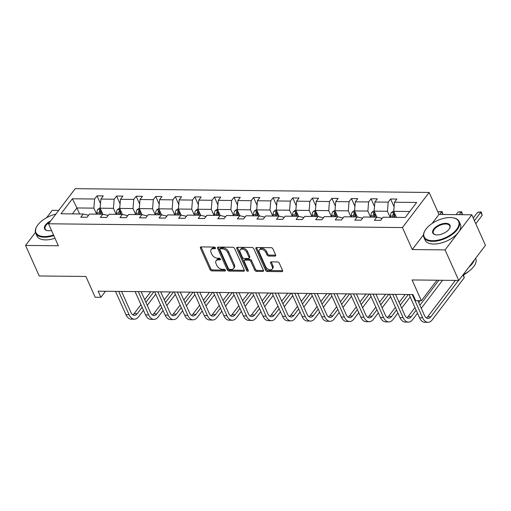 <?xml version="1.0" encoding="UTF-8"?>
<svg xmlns="http://www.w3.org/2000/svg" width="511" height="511" viewBox="0 0 511 511"><rect width="100%" height="100%" fill="white"/><g stroke="black" fill="none" stroke-linecap="round" stroke-linejoin="round"><path stroke-width="0.77" d="M215.45 247.905A1.06 0.677 -142.7 0 0 214.211 247.056L201.13 246.915A1.52 0.971 -142.7 0 0 200.453 247.196A1.52 0.971 -142.7 0 0 200.433 248.103L210.091 269.687A1.52 0.971 -142.7 0 0 211.854 270.9L224.942 271.041A1.06 0.677 -142.7 0 0 225.415 270.843A1.06 0.677 -142.7 0 0 225.428 270.21A1.06 0.677 -142.7 0 0 224.188 269.361L222.496 269.342A4.861 3.098 -142.7 0 1 216.843 265.465L216.038 263.663A4.861 3.098 -142.7 0 1 216.108 260.763A4.861 3.098 -142.7 0 1 218.261 259.869L219.954 259.888A1.06 0.677 -142.7 0 0 220.42 259.69A1.06 0.677 -142.7 0 0 220.439 259.058A1.06 0.677 -142.7 0 0 219.2 258.208L217.507 258.189A4.861 3.098 -142.7 0 1 211.848 254.312L211.043 252.511A4.861 3.098 -142.7 0 1 211.12 249.611A4.861 3.098 -142.7 0 1 213.272 248.716L214.965 248.736A1.06 0.677 -142.7 0 0 215.431 248.538A1.06 0.677 -142.7 0 0 215.45 247.905M35.444 232.416L25.55 245.421L39.213 275.966L85.886 276.464L95.174 297.236L100.884 297.3L105.47 291.264M58.708 210.385L52.25 210.315L46.642 217.686M423.478 234.83L412.281 249.553L445.087 249.905L471.787 214.799L485.45 245.344L458.75 280.45L412.083 279.951L421.371 300.724L436.969 280.22M445.087 249.905L458.75 280.45M274.918 256.12A1.52 0.971 -142.7 0 0 275.589 255.839A1.52 0.971 -142.7 0 0 275.614 254.932L272.906 248.876A1.52 0.971 -142.7 0 0 271.137 247.663L256.605 247.509A1.52 0.971 -142.7 0 0 255.934 247.79A1.52 0.971 -142.7 0 0 255.909 248.691L265.567 270.281A1.52 0.971 -142.7 0 0 267.336 271.494L281.868 271.648A1.52 0.971 -142.7 0 0 282.538 271.367A1.52 0.971 -142.7 0 0 282.564 270.46L279.287 263.146A1.52 0.971 -142.7 0 0 277.524 261.932L271.303 261.868A1.52 0.971 -142.7 0 0 270.632 262.149A1.52 0.971 -142.7 0 0 270.606 263.056L272.229 266.685A4.062 2.587 -142.7 0 1 272.171 269.105A4.062 2.587 -142.7 0 1 268.863 269.546A4.062 2.587 -142.7 0 1 265.643 266.614L259.281 252.402A4.062 2.587 -142.7 0 1 259.345 249.975A4.062 2.587 -142.7 0 1 262.654 249.534A4.062 2.587 -142.7 0 1 265.873 252.472L266.934 254.836A1.52 0.971 -142.7 0 0 268.703 256.049L274.918 256.12L275.64 255.168A1.52 0.971 -142.7 0 0 275.697 255.168M421.371 300.724L415.667 300.666L412.933 294.553L98.15 291.187L100.884 297.3M412.281 249.553L402.444 227.561L48.519 223.78L75.219 188.674L429.138 192.455L402.444 227.561M25.55 245.421L58.356 245.772L48.519 223.78M234.606 248.467A1.52 0.971 -142.7 0 0 232.837 247.254L218.306 247.1A1.52 0.971 -142.7 0 0 217.635 247.375A1.52 0.971 -142.7 0 0 217.609 248.282L227.267 269.872A1.52 0.971 -142.7 0 0 229.037 271.086L243.568 271.239A1.52 0.971 -142.7 0 0 244.239 270.958A1.52 0.971 -142.7 0 0 244.264 270.051L234.606 248.467M237.455 247.305L251.987 247.458A1.52 0.971 -142.7 0 1 253.756 248.672L263.414 270.255A1.52 0.971 -142.7 0 1 263.389 271.162A1.52 0.971 -142.7 0 1 262.718 271.443L256.496 271.379A1.52 0.971 -142.7 0 1 254.734 270.166L250.812 261.408A1.52 0.971 -142.7 0 0 249.049 260.195L244.922 260.156A1.52 0.971 -142.7 0 0 244.245 260.431A1.52 0.971 -142.7 0 0 244.226 261.338L248.301 270.453A1.06 0.677 -142.7 0 1 248.289 271.086A1.06 0.677 -142.7 0 1 247.42 271.207A1.06 0.677 -142.7 0 1 246.577 270.434L236.759 248.487A1.52 0.971 -142.7 0 1 236.785 247.58A1.52 0.971 -142.7 0 1 237.455 247.305M405.261 217.456L383.058 217.213L380.638 220.394L374.365 220.324L376.779 217.149L363.481 217.009L361.066 220.184L354.794 220.12L357.208 216.939L343.909 216.798L341.495 219.973L335.222 219.909L337.637 216.728L324.338 216.587L321.924 219.768L315.651 219.698L318.066 216.523L304.767 216.377L302.352 219.558L296.08 219.487L298.494 216.313L285.195 216.172L282.781 219.347L276.508 219.283L278.923 216.102L265.624 215.961L263.21 219.136L256.937 219.072L259.352 215.891L246.053 215.751L243.638 218.932L237.36 218.861L239.78 215.687L226.482 215.54L224.061 218.721L217.788 218.651L220.209 215.476L206.91 215.335L204.489 218.51L198.217 218.446L200.638 215.265L187.339 215.125L184.918 218.299L178.646 218.235L181.066 215.054L167.768 214.914L165.347 218.095L159.074 218.025L161.495 214.85L148.196 214.703L145.776 217.884L139.503 217.814L141.917 214.639L128.619 214.492L126.204 217.673L119.932 217.609L122.346 214.428L109.047 214.288L106.633 217.462L100.36 217.399L102.775 214.218L89.476 214.077L87.062 217.258L80.789 217.188L83.204 214.007L61.001 213.77L72.396 198.779L94.605 199.015L97.02 195.841L103.292 195.905L100.878 199.086L114.177 199.226L116.591 196.052L122.87 196.115L120.449 199.296L133.748 199.437L136.169 196.256L142.441 196.326L140.02 199.501L153.319 199.648L155.74 196.467L162.013 196.537L159.592 199.712L172.89 199.852L175.311 196.678L181.584 196.741L179.163 199.922L192.462 200.063L194.883 196.888L201.155 196.952L198.734 200.133L212.033 200.274L214.454 197.093L220.726 197.163L218.312 200.338L231.611 200.484L234.025 197.303L240.298 197.374L237.883 200.548L251.182 200.689L253.597 197.514L259.869 197.578L257.455 200.759L270.753 200.9L273.168 197.725L279.44 197.789L277.026 200.97L290.325 201.11L292.739 197.929L299.012 198L296.597 201.181L309.896 201.321L312.31 198.14L318.583 198.211L316.168 201.385L329.467 201.532L331.882 198.351L338.154 198.415L335.74 201.596L349.039 201.736L351.453 198.562L357.732 198.626L355.311 201.807L368.61 201.947L371.031 198.766L377.303 198.836L374.882 202.017L388.181 202.158L390.602 198.977L396.875 199.047L394.454 202.222L416.663 202.458L405.261 217.456M376.843 217.162L374.148 211.132L387.447 211.273L390.142 217.29M387.447 211.273L388.181 202.158M374.148 211.132L374.882 202.017M382.158 218.401L376.779 217.149M357.272 216.951L354.577 210.922L367.875 211.062L370.564 217.079M367.875 211.062L368.61 201.947M354.577 210.922L355.311 201.807M362.58 218.191L357.208 216.939M337.701 216.741L335.005 210.711L348.304 210.858L350.993 216.875M348.304 210.858L349.039 201.736M335.005 210.711L335.74 201.596M343.009 217.98L337.637 216.728M318.129 216.536L315.434 210.506L328.733 210.647L331.422 216.664M328.733 210.647L329.467 201.532M315.434 210.506L316.168 201.385M323.437 217.769L318.066 216.523M298.558 216.325L295.863 210.296L309.161 210.436L311.851 216.453M309.161 210.436L309.896 201.321M295.863 210.296L296.597 201.181M303.866 217.565L298.494 216.313M278.987 216.115L276.291 210.085L289.59 210.225L292.279 216.242M289.59 210.225L290.325 201.11M276.291 210.085L277.026 200.97M284.295 217.354L278.923 216.102M259.416 215.904L256.72 209.874L270.019 210.021L272.708 216.038M270.019 210.021L270.753 200.9M256.72 209.874L257.455 200.759M264.724 217.143L259.352 215.891M239.844 215.699L237.149 209.67L250.447 209.81L253.137 215.827M250.447 209.81L251.182 200.689M237.149 209.67L237.883 200.548M245.152 216.932L239.78 215.687M220.273 215.489L217.571 209.459L230.87 209.599L233.565 215.616M230.87 209.599L231.611 200.484M217.571 209.459L218.312 200.338M225.581 216.728L220.209 215.476M200.702 215.278L198 209.248L211.299 209.389L213.994 215.406M211.299 209.389L212.033 200.274M198 209.248L198.734 200.133M206.01 216.517L200.638 215.265M181.13 215.067L178.428 209.037L191.727 209.184L194.423 215.201M191.727 209.184L192.462 200.063M178.428 209.037L179.163 199.922M186.438 216.306L181.066 215.054M161.559 214.863L158.857 208.827L172.156 208.973L174.851 214.99M172.156 208.973L172.89 199.852M158.857 208.827L159.592 199.712M166.867 216.096L161.495 214.85M141.988 214.652L139.286 208.622L152.585 208.763L155.28 214.78M152.585 208.763L153.319 199.648M139.286 208.622L140.02 199.501M147.296 215.891L141.917 214.639M122.41 214.441L119.715 208.411L133.013 208.552L135.709 214.569M133.013 208.552L133.748 199.437M119.715 208.411L120.449 199.296M127.718 215.68L122.346 214.428M102.839 214.23L100.143 208.201L113.442 208.341L116.131 214.365M113.442 208.341L114.177 199.226M100.143 208.201L100.878 199.086M108.147 215.47L102.775 214.218M79.627 213.968L76.931 207.951L93.871 208.137L96.56 214.154M93.871 208.137L94.605 199.015M72.396 198.779L76.931 207.951L72.415 213.892M471.787 214.799L438.981 214.448L429.138 192.455M88.575 215.259L83.204 214.007M409.777 211.509L393.719 211.343L396.415 217.36M393.719 211.343L394.454 202.222M100.514 203.64L97.02 195.841M120.085 203.851L116.591 196.052M139.656 204.055L136.169 196.256M159.228 204.266L155.74 196.467M178.799 204.477L175.311 196.678M198.37 204.687L194.883 196.888M217.942 204.892L214.454 197.093M237.513 205.103L234.025 197.303M257.084 205.313L253.597 197.514M276.655 205.524L273.168 197.725M296.227 205.729L292.739 197.929M315.798 205.939L312.31 198.14M335.376 206.15L331.882 198.351M354.947 206.361L351.453 198.562M374.518 206.565L371.031 198.766M394.09 206.776L390.602 198.977M438.981 214.448L432.108 223.486M215.387 247.784L213.994 247.765A4.861 3.098 -142.7 0 0 211.841 248.665L211.12 249.611M216.108 260.763L216.83 259.818A4.861 3.098 -142.7 0 1 218.983 258.917L220.375 258.936M201.072 246.915A1.52 0.971 -142.7 0 0 201.155 247.152L210.813 268.741A1.52 0.971 -142.7 0 0 212.576 269.949L225.364 270.089M218.254 247.1A1.52 0.971 -142.7 0 0 218.331 247.337L227.989 268.92A1.52 0.971 -142.7 0 0 229.758 270.134L244.29 270.293A1.52 0.971 -142.7 0 0 244.347 270.287M220.413 248.793A1.06 0.677 -142.7 0 0 219.941 248.985A1.06 0.677 -142.7 0 0 219.928 249.624L228.404 268.569A1.06 0.677 -142.7 0 0 229.637 269.418L231.426 269.438A4.861 3.098 -142.7 0 0 233.578 268.543A4.861 3.098 -142.7 0 0 233.648 265.643L227.855 252.69A4.861 3.098 -142.7 0 0 222.196 248.812L220.413 248.793L221.135 247.841A1.06 0.677 -142.7 0 0 220.663 248.039L219.941 248.985M233.578 268.543L234.3 267.592A4.861 3.098 -142.7 0 0 234.37 264.692L233.648 265.643M221.135 247.841L222.917 247.861A4.861 3.098 -142.7 0 1 228.577 251.744L234.37 264.692M244.245 260.431L244.967 259.486A1.52 0.971 -142.7 0 1 245.644 259.205L249.77 259.249A1.52 0.971 -142.7 0 1 251.533 260.463L255.449 269.214A1.52 0.971 -142.7 0 0 257.218 270.428L263.44 270.498A1.52 0.971 -142.7 0 0 263.491 270.491M237.404 247.305A1.52 0.971 -142.7 0 0 237.481 247.541L247.298 269.489A1.06 0.677 -142.7 0 0 248.225 270.287M246.749 252.325A4.062 2.587 -142.7 0 0 243.53 249.387A4.062 2.587 -142.7 0 0 240.221 249.834A4.062 2.587 -142.7 0 0 240.164 252.255L242.399 257.263A1.52 0.971 -142.7 0 0 244.169 258.477L248.295 258.521A1.52 0.971 -142.7 0 0 248.966 258.24A1.52 0.971 -142.7 0 0 248.991 257.333L246.749 252.325L247.471 251.374A4.062 2.587 -142.7 0 0 244.252 248.442A4.062 2.587 -142.7 0 0 240.943 248.883L240.221 249.834M248.966 258.24L249.687 257.288A1.52 0.971 -142.7 0 0 249.713 256.381L248.991 257.333M247.471 251.374L249.713 256.381M259.345 249.975L260.067 249.029A4.062 2.587 -142.7 0 1 263.376 248.589A4.062 2.587 -142.7 0 1 266.595 251.521L267.655 253.89A1.52 0.971 -142.7 0 0 269.425 255.104L275.64 255.168M272.171 269.105L272.893 268.154A4.062 2.587 -142.7 0 0 272.951 265.733L272.229 266.685M271.245 261.868A1.52 0.971 -142.7 0 0 271.328 262.105L272.951 265.733M256.548 247.509A1.52 0.971 -142.7 0 0 256.631 247.746L266.288 269.329A1.52 0.971 -142.7 0 0 268.058 270.543L282.589 270.702A1.52 0.971 -142.7 0 0 282.64 270.702M100.182 207.715L97.85 209.344A4.101 2.395 90.6 0 0 96.943 212.863L96.994 214.16M100.744 209.536L99.76 210.232A4.101 2.395 90.6 0 0 99.326 212.889L99.377 214.186M100.558 214.198L100.501 212.729A2.089 1.22 -89.4 0 1 100.546 211.988L99.76 210.232M100.884 214.198L100.827 212.902A4.101 2.395 -89.4 0 1 101.172 210.5M143.489 310.324L138.602 316.75A11.6 6.79 -89.4 0 1 134.38 319.19L131.244 319.158A11.6 6.79 -89.4 0 1 125.955 314.674L115.531 291.372M134.38 319.19A11.6 6.79 -89.4 0 1 129.091 314.706L118.667 291.411M121.548 291.436L130.893 312.33A7.735 4.522 90.6 0 0 134.419 315.325A7.735 4.522 90.6 0 0 137.235 313.697L142.122 307.271M132.854 314.827A7.735 4.522 90.6 0 0 134.099 313.665L140.953 304.652M145.891 302.314L153.9 291.787M144.722 299.695L150.764 291.749M155.753 294.195L147.257 305.367M55.852 214.135A18.875 9.466 -24.1 0 0 36.933 226.252A18.875 9.466 -24.1 0 0 44.412 236.555A18.875 9.466 -24.1 0 0 53.534 234.99M53.796 235.577A19.335 9.696 155.9 0 1 44.361 237.206A19.335 9.696 155.9 0 1 35.725 233.246A19.335 9.696 155.9 0 1 36.696 226.654L36.933 226.252M51.522 230.487A9.434 4.733 155.9 0 1 48.813 230.768A9.434 4.733 155.9 0 1 47.312 230.627A9.434 4.733 155.9 0 1 44.598 226.622A9.434 4.733 155.9 0 1 50.672 220.944M54.996 238.267A19.335 9.696 155.9 0 1 45.562 239.895A19.335 9.696 155.9 0 1 36.926 235.929L35.725 233.246M49.739 222.17A8.974 4.497 -24.1 0 0 45.185 229.011A8.974 4.497 -24.1 0 0 47.549 230.665M450.191 217.552A18.875 9.466 -24.1 0 0 425.107 230.404A18.875 9.466 -24.1 0 0 432.587 240.707A18.875 9.466 -24.1 0 0 455.691 230.506A18.875 9.466 -24.1 0 0 453.187 217.846A18.875 9.466 -24.1 0 0 450.191 217.552M453.187 217.846L453.647 217.929A19.335 9.696 155.9 0 1 459.204 221.602A19.335 9.696 155.9 0 1 452.28 234.421A19.335 9.696 155.9 0 1 432.536 241.358A19.335 9.696 155.9 0 1 423.9 237.391A19.335 9.696 155.9 0 1 424.871 230.8L425.107 230.404M445.79 223.345A9.434 4.733 155.9 0 1 449.527 228.494A9.434 4.733 155.9 0 1 436.988 234.919A9.434 4.733 155.9 0 1 435.487 234.773A9.434 4.733 155.9 0 1 434.241 228.443A9.434 4.733 155.9 0 1 445.79 223.345M449.405 228.698A8.974 4.497 -24.1 0 0 449.744 225.83A8.974 4.497 -24.1 0 0 445.739 223.99A8.974 4.497 -24.1 0 0 436.573 227.21A8.974 4.497 -24.1 0 0 433.36 233.163A8.974 4.497 -24.1 0 0 435.723 234.817M459.204 221.602L460.405 224.291A19.335 9.696 155.9 0 1 453.481 237.11A19.335 9.696 155.9 0 1 433.737 244.047A19.335 9.696 155.9 0 1 425.101 240.081L423.9 237.391M468.721 271.367A13.925 6.982 155.9 0 1 462.615 275.372M474.368 259.92A19.335 9.696 155.9 0 1 468.919 267.081M475.613 258.279L475.709 258.502A19.335 9.696 155.9 0 1 463.094 274.746M119.753 207.926L117.421 209.555A4.101 2.395 90.6 0 0 116.514 213.068L116.565 214.365M120.315 209.746L119.331 210.443A4.101 2.395 90.6 0 0 118.897 213.093L118.948 214.39M120.13 214.403L120.072 212.934A2.089 1.22 -89.4 0 1 120.117 212.199L119.331 210.443M120.455 214.409L120.404 213.113A4.101 2.395 -89.4 0 1 120.743 210.704M139.324 208.137L136.993 209.766A4.101 2.395 90.6 0 0 136.086 213.279L136.137 214.575M139.886 209.957L138.903 210.653A4.101 2.395 90.6 0 0 138.468 213.304L138.519 214.601M139.701 214.614L139.644 213.144A2.089 1.22 -89.4 0 1 139.688 212.41L138.903 210.653M140.027 214.62L139.976 213.323A4.101 2.395 -89.4 0 1 140.314 210.915M163.06 310.535L158.174 316.961A11.6 6.79 -89.4 0 1 153.952 319.401L150.815 319.369A11.6 6.79 -89.4 0 1 145.526 314.878L135.108 291.583M153.952 319.401A11.6 6.79 -89.4 0 1 148.663 314.917L138.245 291.615M141.119 291.647L150.464 312.54A7.735 4.522 90.6 0 0 153.99 315.53A7.735 4.522 90.6 0 0 156.807 313.907L161.693 307.481M152.431 315.038A7.735 4.522 90.6 0 0 153.67 313.875L160.524 304.863M165.462 302.525L173.472 291.992M164.293 299.906L170.335 291.96M175.324 294.406L166.829 305.578M182.631 310.745L177.745 317.171A11.6 6.79 -89.4 0 1 173.523 319.611L170.387 319.573A11.6 6.79 -89.4 0 1 165.098 315.089L154.68 291.794M173.523 319.611A11.6 6.79 -89.4 0 1 168.234 315.121L157.816 291.826M160.69 291.858L170.035 312.751A7.735 4.522 90.6 0 0 173.561 315.741A7.735 4.522 90.6 0 0 176.378 314.118L181.264 307.686M172.003 315.242A7.735 4.522 90.6 0 0 173.242 314.08L180.096 305.073M185.033 302.729L193.043 292.203M183.864 300.117L189.907 292.171M194.895 294.617L186.4 305.789M158.895 208.341L156.564 209.976A4.101 2.395 90.6 0 0 155.657 213.489L155.708 214.786M159.458 210.168L158.474 210.858A4.101 2.395 90.6 0 0 158.04 213.515L158.091 214.812M159.272 214.824L159.215 213.355A2.089 1.22 -89.4 0 1 159.26 212.621L158.474 210.858M159.598 214.824L159.547 213.528A4.101 2.395 -89.4 0 1 159.886 211.126M202.203 310.95L197.316 317.382A11.6 6.79 -89.4 0 1 193.094 319.816L189.958 319.784A11.6 6.79 -89.4 0 1 184.669 315.3L174.251 292.005M193.094 319.816A11.6 6.79 -89.4 0 1 187.805 315.332L177.387 292.036M180.262 292.068L189.613 312.962A7.735 4.522 90.6 0 0 193.132 315.951A7.735 4.522 90.6 0 0 195.949 314.322L200.836 307.897M191.574 315.453A7.735 4.522 90.6 0 0 192.813 314.291L199.667 305.278M204.604 302.94L212.614 292.413M203.435 300.321L209.478 292.381M214.467 294.828L205.971 305.993M178.467 208.552L176.135 210.181A4.101 2.395 90.6 0 0 175.228 213.7L175.279 214.997M179.029 210.379L178.045 211.069A4.101 2.395 90.6 0 0 177.611 213.726L177.662 215.022M178.844 215.035L178.786 213.566A2.089 1.22 -89.4 0 1 178.831 212.825L178.045 211.069M179.169 215.035L179.118 213.739A4.101 2.395 -89.4 0 1 179.457 211.337M221.774 311.161L216.888 317.587A11.6 6.79 -89.4 0 1 212.665 320.027L209.529 319.995A11.6 6.79 -89.4 0 1 204.24 315.511L193.822 292.209M212.665 320.027A11.6 6.79 -89.4 0 1 207.377 315.543L196.959 292.247M199.833 292.273L209.184 313.166A7.735 4.522 90.6 0 0 212.71 316.162A7.735 4.522 90.6 0 0 215.521 314.533L220.407 308.107M211.145 315.664A7.735 4.522 90.6 0 0 212.384 314.501L219.238 305.489M224.176 303.151L232.186 292.624M223.007 300.532L229.049 292.586M234.038 295.032L225.543 306.204M198.044 208.763L195.707 210.391A4.101 2.395 90.6 0 0 194.8 213.905L194.851 215.201M198.6 210.583L197.616 211.279A4.101 2.395 90.6 0 0 197.182 213.93L197.233 215.227M198.415 215.24L198.357 213.77A2.089 1.22 -89.4 0 1 198.402 213.036L197.616 211.279M198.741 215.246L198.69 213.949A4.101 2.395 -89.4 0 1 199.028 211.541M241.345 311.371L236.459 317.797A11.6 6.79 -89.4 0 1 232.237 320.237L229.1 320.205A11.6 6.79 -89.4 0 1 223.812 315.715L213.394 292.42M232.237 320.237A11.6 6.79 -89.4 0 1 226.948 315.753L216.53 292.452M219.411 292.484L228.756 313.377A7.735 4.522 90.6 0 0 232.281 316.366A7.735 4.522 90.6 0 0 235.092 314.744L239.978 308.318M230.716 315.875A7.735 4.522 90.6 0 0 231.956 314.712L238.809 305.699M243.753 303.362L251.757 292.829M242.578 300.743L248.621 292.797M253.609 295.243L245.114 306.415M217.616 208.973L215.278 210.602A4.101 2.395 90.6 0 0 214.371 214.115L214.422 215.412M218.171 210.794L217.188 211.49A4.101 2.395 90.6 0 0 216.753 214.141L216.805 215.438M217.986 215.45L217.929 213.981A2.089 1.22 -89.4 0 1 217.98 213.247L217.188 211.49M218.312 215.457L218.261 214.16A4.101 2.395 -89.4 0 1 218.599 211.752M260.917 311.582L256.03 318.008A11.6 6.79 -89.4 0 1 251.808 320.448L248.672 320.41A11.6 6.79 -89.4 0 1 243.383 315.926L232.965 292.631M251.808 320.448A11.6 6.79 -89.4 0 1 246.519 315.958L236.101 292.662M238.982 292.694L248.327 313.588A7.735 4.522 90.6 0 0 251.853 316.577A7.735 4.522 90.6 0 0 254.663 314.955L259.556 308.523M250.288 316.079A7.735 4.522 90.6 0 0 251.527 314.917L258.381 305.91M263.325 303.566L271.328 293.039M262.149 300.953L268.192 293.007M273.181 295.454L264.692 306.626M237.187 209.178L234.849 210.813A4.101 2.395 90.6 0 0 233.942 214.326L233.993 215.623M237.743 211.005L236.759 211.701A4.101 2.395 90.6 0 0 236.325 214.352L236.376 215.648M237.558 215.661L237.5 214.192A2.089 1.22 -89.4 0 1 237.551 213.457L236.759 211.701M237.883 215.661L237.832 214.371A4.101 2.395 -89.4 0 1 238.171 211.963M280.494 311.787L275.601 318.219A11.6 6.79 -89.4 0 1 271.379 320.653L268.243 320.621A11.6 6.79 -89.4 0 1 262.954 316.137L252.536 292.841M271.379 320.653A11.6 6.79 -89.4 0 1 266.097 316.168L255.672 292.873M258.553 292.905L267.898 313.799A7.735 4.522 90.6 0 0 271.424 316.788A7.735 4.522 90.6 0 0 274.241 315.159L279.127 308.733M269.859 316.29A7.735 4.522 90.6 0 0 271.098 315.127L277.952 306.115M282.896 303.777L290.9 293.25M281.721 301.158L287.763 293.218M292.758 295.665L284.263 306.83M256.758 209.389L254.427 211.017A4.101 2.395 90.6 0 0 253.513 214.537L253.565 215.834M257.314 211.215L256.337 211.905A4.101 2.395 90.6 0 0 255.896 214.563L255.947 215.859M257.129 215.872L257.071 214.403A2.089 1.22 -89.4 0 1 257.122 213.668L256.337 211.905M257.455 215.872L257.403 214.575A4.101 2.395 -89.4 0 1 257.742 212.174M300.066 311.997L295.179 318.423A11.6 6.79 -89.4 0 1 290.951 320.863L287.814 320.831A11.6 6.79 -89.4 0 1 282.532 316.347L272.108 293.046M290.951 320.863A11.6 6.79 -89.4 0 1 285.668 316.379L275.244 293.084M278.125 293.11L287.469 314.003A7.735 4.522 90.6 0 0 290.995 316.999A7.735 4.522 90.6 0 0 293.812 315.37L298.699 308.944M289.43 316.501A7.735 4.522 90.6 0 0 290.676 315.338L297.523 306.325M302.467 303.988L310.471 293.461M301.292 301.369L307.335 293.423M312.33 295.869L303.834 307.041M276.33 209.599L273.998 211.228A4.101 2.395 90.6 0 0 273.085 214.748L273.136 216.038M276.885 211.42L275.908 212.116A4.101 2.395 90.6 0 0 275.474 214.773L275.525 216.064M276.7 216.076L276.643 214.607A2.089 1.22 -89.4 0 1 276.694 213.873L275.908 212.116M277.026 216.083L276.975 214.786A4.101 2.395 -89.4 0 1 277.32 212.384M319.637 312.208L314.75 318.634A11.6 6.79 -89.4 0 1 310.522 321.074L307.386 321.042A11.6 6.79 -89.4 0 1 302.103 316.552L291.679 293.257M310.522 321.074A11.6 6.79 -89.4 0 1 305.239 316.59L294.815 293.288M297.696 293.32L307.041 314.214A7.735 4.522 90.6 0 0 310.567 317.203A7.735 4.522 90.6 0 0 313.384 315.581L318.27 309.155M309.002 316.711A7.735 4.522 90.6 0 0 310.247 315.549L317.095 306.536M322.039 304.198L330.042 293.665M320.87 301.579L326.906 293.633M331.901 296.08L323.406 307.252M295.901 209.81L293.57 211.439A4.101 2.395 90.6 0 0 292.656 214.952L292.707 216.249M296.457 211.631L295.479 212.327A4.101 2.395 90.6 0 0 295.045 214.978L295.096 216.274M296.278 216.287L296.214 214.818A2.089 1.22 -89.4 0 1 296.265 214.083L295.479 212.327M296.597 216.294L296.546 214.997A4.101 2.395 -89.4 0 1 296.891 212.589M339.208 312.419L334.322 318.845A11.6 6.79 -89.4 0 1 330.1 321.285L326.957 321.247A11.6 6.79 -89.4 0 1 321.675 316.763L311.25 293.467M330.1 321.285A11.6 6.79 -89.4 0 1 324.811 316.794L314.386 293.499M317.267 293.531L326.612 314.425A7.735 4.522 90.6 0 0 330.138 317.414A7.735 4.522 90.6 0 0 332.955 315.792L337.841 309.366M328.573 316.916A7.735 4.522 90.6 0 0 329.819 315.753L336.672 306.747M341.61 304.409L349.613 293.876M340.441 301.79L346.477 293.844M351.472 296.291L342.977 307.462M315.472 210.015L313.141 211.65A4.101 2.395 90.6 0 0 312.234 215.163L312.285 216.46M316.028 211.841L315.051 212.538A4.101 2.395 90.6 0 0 314.616 215.188L314.667 216.485M315.849 216.498L315.785 215.029A2.089 1.22 -89.4 0 1 315.836 214.294L315.051 212.538M316.168 216.498L316.117 215.208A4.101 2.395 -89.4 0 1 316.462 212.8M358.779 312.623L353.893 319.056A11.6 6.79 -89.4 0 1 349.671 321.489L346.535 321.457A11.6 6.79 -89.4 0 1 341.246 316.973L330.821 293.678M349.671 321.489A11.6 6.79 -89.4 0 1 344.382 317.005L333.958 293.71M336.838 293.742L346.183 314.635A7.735 4.522 90.6 0 0 349.709 317.625A7.735 4.522 90.6 0 0 352.526 315.996L357.413 309.57M348.144 317.127A7.735 4.522 90.6 0 0 349.39 315.964L356.244 306.951M361.181 304.613L369.191 294.087M360.012 301.995L366.055 294.055M371.043 296.501L362.548 307.667M335.044 210.225L332.712 211.854A4.101 2.395 90.6 0 0 331.805 215.374L331.856 216.67M335.606 212.052L334.622 212.742A4.101 2.395 90.6 0 0 334.188 215.399L334.239 216.696M335.42 216.709L335.363 215.24A2.089 1.22 -89.4 0 1 335.408 214.505L334.622 212.742M335.746 216.709L335.689 215.412A4.101 2.395 -89.4 0 1 336.034 213.01M378.351 312.834L373.464 319.26A11.6 6.79 -89.4 0 1 369.242 321.7L366.106 321.668A11.6 6.79 -89.4 0 1 360.817 317.184L350.393 293.882M369.242 321.7A11.6 6.79 -89.4 0 1 363.953 317.216L353.529 293.921M356.41 293.946L365.755 314.84A7.735 4.522 90.6 0 0 369.281 317.836A7.735 4.522 90.6 0 0 372.097 316.207L376.984 309.781M367.716 317.337A7.735 4.522 90.6 0 0 368.961 316.175L375.815 307.162M380.752 304.824L388.762 294.298M379.584 302.205L385.626 294.259M390.615 296.706L382.119 307.877M354.615 210.436L352.283 212.065A4.101 2.395 90.6 0 0 351.376 215.585L351.427 216.875M355.177 212.257L354.193 212.953A4.101 2.395 90.6 0 0 353.759 215.61L353.81 216.9M354.992 216.913L354.934 215.444A2.089 1.22 -89.4 0 1 354.979 214.709L354.193 212.953M355.317 216.92L355.266 215.623A4.101 2.395 -89.4 0 1 355.605 213.221M439.69 214.454L441.67 211.848L438.534 211.816L438.074 212.423M438.534 211.816L442.079 211.522L442.96 214.492M442.852 214.492L441.67 211.848L442.079 211.522M397.922 313.045L393.036 319.471A11.6 6.79 -89.4 0 1 388.814 321.911L385.677 321.879A11.6 6.79 -89.4 0 1 380.388 317.388L369.964 294.093M388.814 321.911A11.6 6.79 -89.4 0 1 383.525 317.427L373.107 294.125M375.981 294.157L385.326 315.051A7.735 4.522 90.6 0 0 388.852 318.04A7.735 4.522 90.6 0 0 391.669 316.418L396.555 309.992M387.293 317.548A7.735 4.522 90.6 0 0 388.532 316.386L395.386 307.373M400.324 305.035L408.334 294.502M399.155 302.416L405.197 294.47M410.186 296.917L401.691 308.088M374.186 210.647L371.855 212.276A4.101 2.395 90.6 0 0 370.948 215.789L370.999 217.086M374.748 212.467L373.765 213.164A4.101 2.395 90.6 0 0 373.33 215.814L373.381 217.111M374.563 217.124L374.506 215.655A2.089 1.22 -89.4 0 1 374.55 214.92L373.765 213.164M374.889 217.13L374.838 215.834A4.101 2.395 -89.4 0 1 375.176 213.426M459.261 214.665L461.241 212.059L458.105 212.027L456.125 214.633M458.105 212.027L461.65 211.733L462.532 214.697M462.423 214.697L461.241 212.059L461.65 211.733M417.493 313.256L412.607 319.682A11.6 6.79 -89.4 0 1 408.385 322.122L405.249 322.083A11.6 6.79 -89.4 0 1 399.96 317.599L389.542 294.304M408.385 322.122A11.6 6.79 -89.4 0 1 403.096 317.631L392.678 294.336M395.552 294.368L404.897 315.261A7.735 4.522 90.6 0 0 408.423 318.251A7.735 4.522 90.6 0 0 411.24 316.628L416.126 310.203M406.865 317.759A7.735 4.522 90.6 0 0 408.104 316.59L414.958 307.584M419.895 305.246L438.911 280.239M418.726 302.627L420.183 300.711M442.571 280.277L421.262 308.299M393.757 210.851L391.426 212.487A4.101 2.395 90.6 0 0 390.519 216L390.57 217.296M394.32 212.678L393.336 213.374A4.101 2.395 90.6 0 0 392.902 216.025L392.953 217.322M394.134 217.335L394.077 215.866A2.089 1.22 -89.4 0 1 394.122 215.131L393.336 213.374M394.46 217.335L394.409 216.044A4.101 2.395 -89.4 0 1 394.748 213.636M474.419 220.682L480.813 212.269L477.676 212.237L473.243 218.063M477.676 212.237L481.221 211.944L482.18 215.323L475.786 223.735M482.18 215.323L480.813 212.269L481.221 211.944M463.1 275.142L464.25 277.716L432.178 319.892A11.6 6.79 -89.4 0 1 427.956 322.326L424.82 322.294A11.6 6.79 -89.4 0 1 419.531 317.81L409.113 294.515M427.956 322.326A11.6 6.79 -89.4 0 1 422.667 317.842L412.249 294.547M417.857 300.685L424.475 315.472A7.735 4.522 90.6 0 0 427.994 318.462A7.735 4.522 90.6 0 0 430.811 316.833L458.482 280.45M426.436 317.963A7.735 4.522 90.6 0 0 427.675 316.801L455.346 280.418M463.554 274.912L464.25 277.716M213.994 247.765L213.272 248.716M220.484 259.186L219.954 259.888M218.983 258.917L218.261 259.869M225.472 270.338L224.942 271.041M212.576 269.949L211.854 270.9M210.813 268.741L210.091 269.687M201.155 247.152L200.433 248.103M215.495 248.033L214.965 248.736M244.29 270.293L243.568 271.239M229.758 270.134L229.037 271.086M227.989 268.92L227.267 269.872M218.331 247.337L217.609 248.282M228.577 251.744L227.855 252.69M222.917 247.861L222.196 248.812M263.44 270.498L262.718 271.443M257.218 270.428L256.496 271.379M255.449 269.214L254.734 270.166M251.533 260.463L250.812 261.408M249.77 259.249L249.049 260.195M245.644 259.205L244.922 260.156M247.298 269.489L246.577 270.434M237.481 247.541L236.759 248.487M269.425 255.104L268.703 256.049M267.655 253.89L266.934 254.836M266.595 251.521L265.873 252.472M271.328 262.105L270.606 263.056M282.589 270.702L281.868 271.648M268.058 270.543L267.336 271.494M266.288 269.329L265.567 270.281M256.631 247.746L255.909 248.691M100.648 209.325L97.914 209.299M99.326 212.889L96.943 212.863M102.251 212.921L100.827 212.902M125.955 314.674L129.091 314.706M134.099 313.665L137.235 313.697M120.219 209.536L117.492 209.51M118.897 213.093L116.514 213.068M121.822 213.125L120.404 213.113M139.79 209.746L137.063 209.714M138.468 213.304L136.086 213.279M141.394 213.336L139.976 213.323M145.526 314.878L148.663 314.917M153.67 313.875L156.807 313.907M165.098 315.089L168.234 315.121M173.242 314.08L176.378 314.118M159.362 209.957L156.634 209.925M158.04 213.515L155.657 213.489M160.971 213.547L159.547 213.528M184.669 315.3L187.805 315.332M192.813 314.291L195.949 314.322M178.933 210.162L176.206 210.136M177.611 213.726L175.228 213.7M180.543 213.758L179.118 213.739M204.24 315.511L207.377 315.543M212.384 314.501L215.521 314.533M198.504 210.372L195.777 210.347M197.182 213.93L194.8 213.905M200.114 213.962L198.69 213.949M223.812 315.715L226.948 315.753M231.956 314.712L235.092 314.744M218.076 210.583L215.348 210.551M216.753 214.141L214.371 214.115M219.685 214.173L218.261 214.16M243.383 315.926L246.519 315.958M251.527 314.917L254.663 314.955M237.647 210.794L234.919 210.762M236.325 214.352L233.942 214.326M239.257 214.384L237.832 214.371M262.954 316.137L266.097 316.168M271.098 315.127L274.241 315.159M257.218 210.998L254.491 210.973M255.896 214.563L253.513 214.537M258.828 214.594L257.403 214.575M282.532 316.347L285.668 316.379M290.676 315.338L293.812 315.37M276.796 211.209L274.062 211.184M275.474 214.773L273.085 214.748M278.399 214.799L276.975 214.786M302.103 316.552L305.239 316.59M310.247 315.549L313.384 315.581M296.367 211.42L293.633 211.388M295.045 214.978L292.656 214.952M297.97 215.01L296.546 214.997M321.675 316.763L324.811 316.794M329.819 315.753L332.955 315.792M315.939 211.631L313.205 211.599M314.616 215.188L312.234 215.163M317.542 215.22L316.117 215.208M341.246 316.973L344.382 317.005M349.39 315.964L352.526 315.996M335.51 211.835L332.776 211.81M334.188 215.399L331.805 215.374M337.113 215.431L335.689 215.412M360.817 317.184L363.953 317.216M368.961 316.175L372.097 316.207M355.081 212.046L352.347 212.02M353.759 215.61L351.376 215.585M356.684 215.636L355.266 215.623M380.388 317.388L383.525 317.427M388.532 316.386L391.669 316.418M374.652 212.257L371.925 212.225M373.33 215.814L370.948 215.789M376.256 215.846L374.838 215.834M399.96 317.599L403.096 317.631M408.104 316.59L411.24 316.628M394.224 212.467L391.496 212.435M392.902 216.025L390.519 216M395.833 216.057L394.409 216.044M419.531 317.81L422.667 317.842M427.675 316.801L430.811 316.833"/></g></svg>
